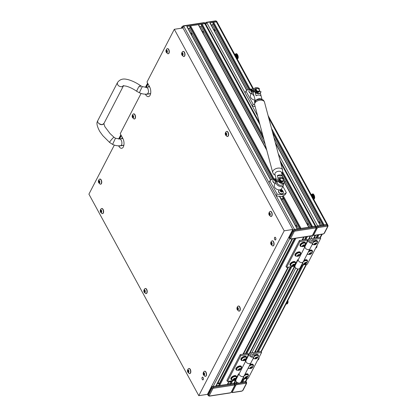 <?xml version="1.0" encoding="UTF-8"?>
<svg xmlns="http://www.w3.org/2000/svg" width="417" height="417" viewBox="0 0 417 417"><rect width="100%" height="100%" fill="white"/><g stroke="black" fill="none" stroke-linecap="round" stroke-linejoin="round"><path stroke-width="0.63" d="M189.844 26.667L189.943 26.261A0.542 0.271 -28.6 0 1 190.585 25.844L198.315 24.655A0.542 0.271 -28.6 0 1 198.612 24.739L266.51 149.27M201.385 24.895L201.484 24.488A0.542 0.271 -28.6 0 1 202.125 24.071L204.836 23.654A1.36 0.672 -28.6 0 1 205.586 23.868A1.36 0.672 151.4 0 0 204.836 23.654L186.774 26.427A0.542 0.271 -28.6 0 1 187.071 26.511L270.795 180.066M182.37 28.064L182.464 27.882A1.36 0.672 -28.6 0 1 184.064 26.844A1.36 0.672 151.4 0 0 182.464 27.882L182.37 28.064M188.265 28.695A2.043 1.006 151.4 0 0 189.339 28.2L190.298 27.579M199.806 26.923A2.043 1.006 151.4 0 0 200.879 26.433L201.838 25.807M311.921 227.041A0.542 0.271 -28.6 0 1 312.557 226.629L315.273 226.212A1.36 0.672 -28.6 0 1 316.018 226.421A1.36 0.672 -28.6 0 1 315.982 226.895M300.381 228.813A0.542 0.271 -28.6 0 1 301.017 228.396L308.752 227.213A0.542 0.271 -28.6 0 1 309.049 227.296M291.832 232.65A0.542 0.271 -28.6 0 1 291.848 232.462L292.901 230.434A1.36 0.672 -28.6 0 1 294.501 229.397L297.212 228.98A0.542 0.271 -28.6 0 1 297.509 229.069M288.903 237.085L289.289 237.799A1.36 0.672 -28.6 0 1 289.33 237.325L290.378 235.303A0.542 0.271 -28.6 0 1 291.019 234.886M294.892 224.972C296.424 225.43 296.847 226.202 296.153 227.286M190.121 32.807C191.653 33.261 192.075 34.032 191.382 35.117M306.432 223.199C307.965 223.658 308.387 224.429 307.694 225.514M201.661 31.035C203.194 31.489 203.616 32.26 202.923 33.35M242.126 381.748A0.542 0.381 27.4 0 0 242.715 381.962L245.425 381.55A1.36 0.954 27.4 0 0 246.066 381.133L247.489 378.396M242.188 379.652L242.506 379.809M234.755 382.467A1.36 0.954 27.4 0 0 236.194 382.962L237.685 382.733M288.658 237.56A1.36 0.954 27.4 0 0 289.377 237.956M230.585 383.52A0.542 0.381 27.4 0 0 231.174 383.734L233.885 383.317A1.36 0.954 27.4 0 0 234.526 382.905L235.813 380.419M229.97 381.081L230.966 381.581M218.873 385.621L219.055 385.272A0.542 0.381 27.4 0 0 219.634 385.506L227.364 384.318A0.542 0.381 27.4 0 0 227.625 384.156L229.147 381.211M217.888 382.587A2.043 1.433 -152.6 0 1 218.06 382.67L219.425 383.353M211.732 386.059A1.36 0.954 27.4 0 0 213.113 386.507L215.824 386.09A0.542 0.381 27.4 0 0 216.084 385.923L292.296 238.795M212.925 23.123L213.024 22.716A0.542 0.271 -28.6 0 1 213.666 22.299L216.376 21.887A1.36 0.672 -28.6 0 1 217.127 22.096A1.36 0.672 151.4 0 0 216.376 21.887L209.855 22.888A0.542 0.271 -28.6 0 1 210.152 22.971L246.869 90.307M205.711 24.097A1.36 0.672 -28.6 0 1 207.145 23.3A1.36 0.672 151.4 0 0 205.711 24.097M211.341 25.15A2.043 1.006 151.4 0 0 212.42 24.66L213.379 24.035M323.462 225.269A0.542 0.271 -28.6 0 1 324.098 224.857L326.813 224.44A1.36 0.672 -28.6 0 1 327.559 224.648A1.36 0.672 -28.6 0 1 327.522 225.123M278.264 153.748L317.577 225.858A1.36 0.672 -28.6 0 0 316.149 226.65A1.36 0.672 -28.6 0 1 317.577 225.858L320.292 225.441A0.542 0.271 -28.6 0 1 320.59 225.524M317.973 221.427C319.511 221.886 319.928 222.657 319.234 223.741M213.202 29.263C214.734 29.716 215.156 30.488 214.463 31.572M242.074 382.379A0.542 0.271 -28.6 0 1 242.715 381.962L245.425 381.55A1.36 0.672 -28.6 0 1 246.176 381.758A1.36 0.672 -28.6 0 1 246.134 382.233M236.668 382.05L236.194 382.962A1.36 0.672 -28.6 0 0 234.761 383.76A1.36 0.672 -28.6 0 1 236.194 382.962L236.621 383.744L245.853 382.326L245.425 381.55A1.36 0.672 -28.6 0 1 246.176 381.758L245.936 381.315M210.449 389.759A0.542 0.271 -28.6 0 1 210.465 389.567L211.513 387.544A1.36 0.672 -28.6 0 1 213.113 386.507L215.824 386.09A0.542 0.271 -28.6 0 1 216.126 386.173M207.515 394.195L207.906 394.904A1.36 0.672 -28.6 0 1 207.947 394.43L208.995 392.407A0.542 0.271 -28.6 0 1 209.631 391.99M230.533 384.151A0.542 0.271 -28.6 0 1 231.174 383.734L233.885 383.317A1.36 0.672 -28.6 0 1 234.635 383.525A1.36 0.672 -28.6 0 1 234.594 384M218.993 385.923A0.542 0.271 -28.6 0 1 219.634 385.506L227.364 384.318A0.542 0.271 -28.6 0 1 227.666 384.401M310.3 239.983A1.397 0.98 -152.6 0 1 311.765 240.484A1.397 0.98 -152.6 0 1 312.119 241.693A1.397 0.98 -152.6 0 1 311.463 242.115A1.397 0.98 -152.6 0 1 310.003 241.615A1.397 0.98 -152.6 0 1 309.643 240.411A1.397 0.98 -152.6 0 1 310.3 239.983M301.997 262.522A2.757 1.934 27.4 0 0 303.295 261.688A2.757 1.934 -152.6 0 1 301.997 262.522A2.757 1.934 -152.6 0 1 299.39 261.777A2.757 1.934 -152.6 0 1 298.254 259.666A2.757 1.934 27.4 0 0 299.39 261.777A2.757 1.934 27.4 0 0 301.997 262.522M313.329 242.319A2.757 1.934 -152.6 0 1 312.031 243.153A2.757 1.934 -152.6 0 1 309.143 242.168A2.757 1.934 -152.6 0 1 308.434 239.78A2.757 1.934 -152.6 0 1 309.737 238.946L320.12 237.351L320.689 238.394L312.317 239.676A2.757 1.934 -152.6 0 1 313.329 242.319L309.987 248.772A2.757 1.934 -152.6 0 1 308.684 249.611A2.757 1.934 27.4 0 0 309.987 248.772L299.953 268.141A2.757 1.934 -152.6 0 1 298.65 268.981A2.757 1.934 -152.6 0 1 295.768 267.995A2.757 1.934 -152.6 0 1 295.059 265.608L298.129 259.682M286.536 267.406L299.917 241.579L307.704 240.385L307.141 239.348L299.349 240.541L285.973 266.364L286.536 267.406L294.329 266.208L297.67 259.755L298.254 259.666L304.942 246.749A2.757 1.934 27.4 0 0 306.078 248.866A2.757 1.934 27.4 0 0 308.684 249.611A2.757 1.934 -152.6 0 1 305.802 248.626A2.757 1.934 -152.6 0 1 305.093 246.238L308.434 239.78M320.689 238.394L307.308 264.216L301.527 265.108M305.452 245.545L304.994 245.618M307.704 240.385L304.363 246.838L304.942 246.749M299.349 240.541L299.917 241.579M311.447 242.089A1.36 0.954 -152.6 0 1 310.024 241.605A1.36 0.954 -152.6 0 1 309.675 240.427A1.36 0.954 -152.6 0 1 310.316 240.01A1.36 0.954 -152.6 0 1 311.744 240.5A1.36 0.954 -152.6 0 1 312.093 241.678A1.36 0.954 -152.6 0 1 311.447 242.089M307.094 262.074A3.06 1.512 151.4 0 0 307.423 260.625L307.199 260.208A3.06 1.512 151.4 0 0 305.515 259.739A3.06 1.512 151.4 0 0 304.061 260.208M307.423 260.625A3.06 1.512 151.4 0 0 305.739 260.156A3.06 1.512 151.4 0 0 303.67 260.964M302.221 263.768A3.06 1.512 151.4 0 0 303.446 264.06M305.296 244.518A3.06 1.512 151.4 0 0 305.541 244.138A3.06 1.512 151.4 0 0 305.63 243.069L305.406 242.658A3.06 1.512 151.4 0 0 302.862 242.402A3.06 1.512 151.4 0 0 300.12 244.518A3.06 1.512 151.4 0 0 300.026 245.587L300.256 246.004A3.06 1.512 151.4 0 0 301.653 246.504M305.63 243.069A3.06 1.512 151.4 0 0 303.091 242.819A3.06 1.512 151.4 0 0 300.344 244.935A3.06 1.512 151.4 0 0 300.256 246.004M304.499 263.752L305.744 263.7L306.485 263.059L306.349 262.46L304.957 262.83L304.228 263.502L304.499 263.752M304.796 263.064L305.499 262.621M304.217 263.408A1.345 0.667 -28.6 0 1 305.802 262.382A1.345 0.667 -28.6 0 1 306.505 263.059A1.345 0.667 -28.6 0 1 304.921 264.086A1.345 0.667 -28.6 0 1 304.217 263.408M303.154 261.965A2.585 1.277 -28.6 0 1 305.432 260.703A2.585 1.277 -28.6 0 1 307.115 261.052A2.585 1.277 -28.6 0 1 307.193 261.412L306.881 262.601C305.901 264.138 304.551 264.534 302.836 263.789A2.585 1.277 -28.6 0 1 302.575 263.528A2.585 1.277 -28.6 0 1 302.497 263.231M307.053 260.959A2.585 1.277 151.4 0 0 307.006 260.854A2.585 1.277 151.4 0 0 303.43 261.428M302.7 246.197L303.951 246.145L304.691 245.509L304.551 244.904L303.159 245.274L302.429 245.952L302.7 246.197M303.003 245.509L303.701 245.071M302.424 245.853A1.345 0.667 -28.6 0 1 304.009 244.826A1.345 0.667 -28.6 0 1 304.707 245.504A1.345 0.667 -28.6 0 1 303.123 246.53A1.345 0.667 -28.6 0 1 302.424 245.853M300.855 245.071A2.585 1.277 -28.6 0 1 303.175 243.283A2.585 1.277 -28.6 0 1 305.322 243.497A2.585 1.277 -28.6 0 1 305.4 243.862L305.088 245.05C304.102 246.588 302.752 246.984 301.043 246.238A2.585 1.277 -28.6 0 1 300.782 245.973A2.585 1.277 -28.6 0 1 300.855 245.071M305.26 243.403A2.585 1.277 151.4 0 0 305.213 243.299A2.585 1.277 151.4 0 0 303.065 243.085A2.585 1.277 151.4 0 0 300.751 244.873A2.585 1.277 151.4 0 0 300.673 245.775A2.585 1.277 151.4 0 0 300.735 245.868M314.533 244.383L315.778 244.331L316.519 243.69L316.383 243.09L314.991 243.46L314.262 244.138L314.533 244.383M314.83 243.695L315.533 243.252M314.251 244.039A1.345 0.667 -28.6 0 1 315.836 243.012A1.345 0.667 -28.6 0 1 316.534 243.69A1.345 0.667 -28.6 0 1 314.955 244.716A1.345 0.667 -28.6 0 1 314.251 244.039M313.188 242.595A2.585 1.277 -28.6 0 1 315.466 241.334A2.585 1.277 -28.6 0 1 317.149 241.683A2.585 1.277 -28.6 0 1 317.228 242.042L316.915 243.236C315.935 244.769 314.585 245.165 312.87 244.419A2.585 1.277 -28.6 0 1 312.609 244.159A2.585 1.277 -28.6 0 1 312.531 243.862M317.087 241.589A2.585 1.277 151.4 0 0 317.04 241.485A2.585 1.277 151.4 0 0 313.422 242.089M309.513 254.068L310.764 254.016L311.504 253.374L311.363 252.775L309.972 253.145L309.242 253.823L309.513 254.068M309.815 253.38L310.514 252.937M309.237 253.724A1.345 0.667 -28.6 0 1 310.816 252.697A1.345 0.667 -28.6 0 1 311.52 253.374A1.345 0.667 -28.6 0 1 309.935 254.401A1.345 0.667 -28.6 0 1 309.237 253.724M308.168 252.28A2.585 1.277 -28.6 0 1 310.446 251.018A2.585 1.277 -28.6 0 1 312.13 251.368A2.585 1.277 -28.6 0 1 312.213 251.727L311.9 252.916C310.915 254.453 309.565 254.85 307.855 254.104A2.585 1.277 -28.6 0 1 307.59 253.844A2.585 1.277 -28.6 0 1 307.511 253.546M312.067 251.274A2.585 1.277 151.4 0 0 312.025 251.17A2.585 1.277 151.4 0 0 308.45 251.743M317.128 242.704A3.06 1.512 151.4 0 0 317.457 241.255L317.233 240.838A3.06 1.512 151.4 0 0 315.549 240.369A3.06 1.512 151.4 0 0 313.428 241.214M317.457 241.255A3.06 1.512 151.4 0 0 315.773 240.786A3.06 1.512 151.4 0 0 313.485 241.74M312.25 244.398A3.06 1.512 151.4 0 0 313.48 244.69M312.109 252.389A3.06 1.512 151.4 0 0 312.442 250.94L312.218 250.523A3.06 1.512 151.4 0 0 310.529 250.054A3.06 1.512 151.4 0 0 309.08 250.523M312.442 250.94A3.06 1.512 151.4 0 0 310.759 250.471A3.06 1.512 151.4 0 0 308.684 251.279M307.235 254.083A3.06 1.512 151.4 0 0 308.46 254.375M292.671 265.566L293.917 265.514L294.657 264.878L294.517 264.274L293.13 264.644L292.395 265.321L292.671 265.566M292.969 264.878L293.667 264.441M292.39 265.222A1.345 0.667 -28.6 0 1 293.975 264.196A1.345 0.667 -28.6 0 1 294.673 264.873A1.345 0.667 -28.6 0 1 293.088 265.9A1.345 0.667 -28.6 0 1 292.39 265.222M290.821 264.441A2.585 1.277 -28.6 0 1 293.141 262.653A2.585 1.277 -28.6 0 1 295.288 262.866A2.585 1.277 -28.6 0 1 295.366 263.231L295.054 264.42C294.068 265.957 292.724 266.348 291.009 265.603A2.585 1.277 -28.6 0 1 290.748 265.342A2.585 1.277 -28.6 0 1 290.821 264.441M295.226 262.773A2.585 1.277 151.4 0 0 295.179 262.668A2.585 1.277 151.4 0 0 293.031 262.455A2.585 1.277 151.4 0 0 290.717 264.242A2.585 1.277 151.4 0 0 290.639 265.144A2.585 1.277 151.4 0 0 290.701 265.238M297.686 255.882L298.937 255.829L299.672 255.194L299.536 254.589L298.145 254.959L297.415 255.637L297.686 255.882M297.983 255.194L298.687 254.756M297.404 255.538A1.345 0.667 -28.6 0 1 298.989 254.511A1.345 0.667 -28.6 0 1 299.693 255.188A1.345 0.667 -28.6 0 1 298.108 256.215A1.345 0.667 -28.6 0 1 297.404 255.538M295.841 254.756A2.585 1.277 -28.6 0 1 298.155 252.968A2.585 1.277 -28.6 0 1 300.303 253.182A2.585 1.277 -28.6 0 1 300.381 253.546L300.073 254.735C299.088 256.273 297.738 256.669 296.023 255.923A2.585 1.277 -28.6 0 1 295.762 255.657A2.585 1.277 -28.6 0 1 295.841 254.756M300.24 253.088A2.585 1.277 151.4 0 0 300.193 252.983A2.585 1.277 151.4 0 0 298.051 252.77A2.585 1.277 151.4 0 0 295.731 254.558A2.585 1.277 151.4 0 0 295.653 255.459A2.585 1.277 151.4 0 0 295.716 255.553M295.262 263.888A3.06 1.512 151.4 0 0 295.507 263.508A3.06 1.512 151.4 0 0 295.596 262.439L295.372 262.027A3.06 1.512 151.4 0 0 292.828 261.772A3.06 1.512 151.4 0 0 290.086 263.888A3.06 1.512 151.4 0 0 289.992 264.957L290.222 265.374A3.06 1.512 151.4 0 0 291.619 265.874M295.596 262.439A3.06 1.512 151.4 0 0 293.057 262.189A3.06 1.512 151.4 0 0 290.31 264.305A3.06 1.512 151.4 0 0 290.222 265.374M300.282 254.203A3.06 1.512 151.4 0 0 300.521 253.823A3.06 1.512 151.4 0 0 300.615 252.754L300.386 252.342A3.06 1.512 151.4 0 0 297.847 252.087A3.06 1.512 151.4 0 0 295.1 254.203A3.06 1.512 151.4 0 0 295.012 255.272L295.236 255.689A3.06 1.512 151.4 0 0 296.633 256.189M300.615 252.754A3.06 1.512 151.4 0 0 298.072 252.504A3.06 1.512 151.4 0 0 295.33 254.62A3.06 1.512 151.4 0 0 295.236 255.689M251.216 354.049A1.397 0.98 -152.6 0 1 252.676 354.549A1.397 0.98 -152.6 0 1 253.036 355.758A1.397 0.98 -152.6 0 1 252.374 356.181A1.397 0.98 -152.6 0 1 250.914 355.68A1.397 0.98 -152.6 0 1 250.554 354.471A1.397 0.98 -152.6 0 1 251.216 354.049M242.908 376.587A2.757 1.934 27.4 0 0 244.206 375.753A2.757 1.934 -152.6 0 1 242.908 376.587A2.757 1.934 -152.6 0 1 240.301 375.842A2.757 1.934 -152.6 0 1 239.165 373.731A2.757 1.934 27.4 0 0 240.301 375.842A2.757 1.934 27.4 0 0 242.908 376.587M254.24 356.384A2.757 1.934 -152.6 0 1 252.942 357.218A2.757 1.934 -152.6 0 1 250.054 356.233A2.757 1.934 -152.6 0 1 249.35 353.845A2.757 1.934 -152.6 0 1 250.648 353.011L261.037 351.416L261.6 352.454L253.228 353.741A2.757 1.934 -152.6 0 1 254.24 356.384L250.898 362.837A2.757 1.934 -152.6 0 1 249.595 363.676A2.757 1.934 27.4 0 0 250.898 362.837L240.864 382.207A2.757 1.934 -152.6 0 1 239.561 383.046A2.757 1.934 -152.6 0 1 236.679 382.061A2.757 1.934 -152.6 0 1 235.97 379.673L239.04 373.747M227.447 381.472L240.828 355.644L248.621 354.45L248.052 353.407L240.26 354.606L226.884 380.429L227.447 381.472L235.24 380.273L238.587 373.82L239.165 373.731L245.853 360.814A2.757 1.934 27.4 0 0 246.994 362.926A2.757 1.934 27.4 0 0 249.595 363.676A2.757 1.934 -152.6 0 1 246.713 362.691A2.757 1.934 -152.6 0 1 246.004 360.304L249.35 353.845M261.6 352.454L248.224 378.282L242.439 379.168M246.364 359.61L245.905 359.683M248.621 354.45L245.274 360.903L245.853 360.814M240.26 354.606L240.828 355.644M252.363 356.154A1.36 0.954 -152.6 0 1 250.935 355.665A1.36 0.954 -152.6 0 1 250.586 354.486A1.36 0.954 -152.6 0 1 251.227 354.075A1.36 0.954 -152.6 0 1 252.655 354.565A1.36 0.954 -152.6 0 1 253.004 355.743A1.36 0.954 -152.6 0 1 252.363 356.154M248.006 376.134A3.06 1.512 151.4 0 0 248.339 374.69L248.11 374.273A3.06 1.512 151.4 0 0 246.426 373.804A3.06 1.512 151.4 0 0 244.977 374.273M248.339 374.69A3.06 1.512 151.4 0 0 246.655 374.216A3.06 1.512 151.4 0 0 244.581 375.029M243.132 377.833A3.06 1.512 151.4 0 0 244.357 378.125M246.207 358.584A3.06 1.512 151.4 0 0 246.452 358.203A3.06 1.512 151.4 0 0 246.541 357.134L246.317 356.723A3.06 1.512 151.4 0 0 243.773 356.467A3.06 1.512 151.4 0 0 241.031 358.584A3.06 1.512 151.4 0 0 240.937 359.652L241.167 360.069A3.06 1.512 151.4 0 0 242.564 360.569M246.541 357.134A3.06 1.512 151.4 0 0 244.002 356.884A3.06 1.512 151.4 0 0 241.255 359.001A3.06 1.512 151.4 0 0 241.167 360.069M245.41 377.818L246.661 377.766L247.396 377.124L247.26 376.525L245.868 376.895L245.139 377.567L245.41 377.818M245.712 377.13L246.411 376.687M245.128 377.474A1.345 0.667 -28.6 0 1 246.713 376.447A1.345 0.667 -28.6 0 1 247.417 377.124A1.345 0.667 -28.6 0 1 245.832 378.151A1.345 0.667 -28.6 0 1 245.128 377.474M244.065 376.03A2.585 1.277 -28.6 0 1 246.343 374.768A2.585 1.277 -28.6 0 1 248.026 375.118A2.585 1.277 -28.6 0 1 248.11 375.477L247.797 376.666C246.812 378.203 245.462 378.6 243.747 377.854A2.585 1.277 -28.6 0 1 243.486 377.588A2.585 1.277 -28.6 0 1 243.408 377.296M247.964 375.024A2.585 1.277 151.4 0 0 247.917 374.919A2.585 1.277 151.4 0 0 244.341 375.488M243.617 360.262L244.862 360.21L245.603 359.569L245.467 358.969L244.075 359.339L243.346 360.017L243.617 360.262M243.914 359.574L244.617 359.131M243.335 359.918A1.345 0.667 -28.6 0 1 244.92 358.891A1.345 0.667 -28.6 0 1 245.618 359.569A1.345 0.667 -28.6 0 1 244.034 360.596A1.345 0.667 -28.6 0 1 243.335 359.918M241.771 359.136A2.585 1.277 -28.6 0 1 244.086 357.348A2.585 1.277 -28.6 0 1 246.233 357.562A2.585 1.277 -28.6 0 1 246.311 357.927L245.999 359.115C245.014 360.648 243.669 361.044 241.954 360.298A2.585 1.277 -28.6 0 1 241.693 360.038A2.585 1.277 -28.6 0 1 241.771 359.136M246.171 357.468A2.585 1.277 151.4 0 0 246.124 357.364A2.585 1.277 151.4 0 0 243.976 357.15A2.585 1.277 151.4 0 0 241.662 358.938A2.585 1.277 151.4 0 0 241.584 359.84A2.585 1.277 151.4 0 0 241.646 359.934M255.444 358.448L256.695 358.396L257.43 357.755L257.294 357.155L255.902 357.525L255.173 358.198L255.444 358.448M255.741 357.76L256.445 357.317M255.162 358.104A1.345 0.667 -28.6 0 1 256.747 357.077A1.345 0.667 -28.6 0 1 257.451 357.755A1.345 0.667 -28.6 0 1 255.866 358.782A1.345 0.667 -28.6 0 1 255.162 358.104M254.099 356.66A2.585 1.277 -28.6 0 1 256.377 355.399A2.585 1.277 -28.6 0 1 258.06 355.748A2.585 1.277 -28.6 0 1 258.139 356.108L257.831 357.296C256.846 358.834 255.496 359.23 253.781 358.484A2.585 1.277 -28.6 0 1 253.52 358.219A2.585 1.277 -28.6 0 1 253.442 357.927M257.998 355.654A2.585 1.277 151.4 0 0 257.951 355.55A2.585 1.277 151.4 0 0 254.334 356.154M250.429 368.133L251.675 368.081L252.415 367.44L252.275 366.84L250.888 367.21L250.158 367.883L250.429 368.133M250.726 367.445L251.43 367.002M250.148 367.789A1.345 0.667 -28.6 0 1 251.732 366.762A1.345 0.667 -28.6 0 1 252.431 367.44A1.345 0.667 -28.6 0 1 250.846 368.466A1.345 0.667 -28.6 0 1 250.148 367.789M249.079 366.345A2.585 1.277 -28.6 0 1 251.357 365.083A2.585 1.277 -28.6 0 1 253.046 365.433A2.585 1.277 -28.6 0 1 253.124 365.792L252.811 366.981C251.826 368.519 250.481 368.915 248.767 368.169A2.585 1.277 -28.6 0 1 248.506 367.903A2.585 1.277 -28.6 0 1 248.423 367.612M252.983 365.339A2.585 1.277 151.4 0 0 252.937 365.235A2.585 1.277 151.4 0 0 249.361 365.803M258.04 356.77A3.06 1.512 151.4 0 0 258.373 355.32L258.144 354.903A3.06 1.512 151.4 0 0 256.46 354.434A3.06 1.512 151.4 0 0 254.339 355.274M258.373 355.32A3.06 1.512 151.4 0 0 256.684 354.851A3.06 1.512 151.4 0 0 254.396 355.805M253.166 358.464A3.06 1.512 151.4 0 0 254.391 358.756M253.02 366.449A3.06 1.512 151.4 0 0 253.354 365.005L253.129 364.588A3.06 1.512 151.4 0 0 251.446 364.119A3.06 1.512 151.4 0 0 249.992 364.588M253.354 365.005A3.06 1.512 151.4 0 0 251.67 364.536A3.06 1.512 151.4 0 0 249.601 365.344M248.146 368.148A3.06 1.512 151.4 0 0 249.376 368.44M233.583 379.632L234.828 379.579L235.569 378.938L235.433 378.339L234.041 378.709L233.311 379.387L233.583 379.632M233.88 378.944L234.583 378.5M233.301 379.288A1.345 0.667 -28.6 0 1 234.886 378.261A1.345 0.667 -28.6 0 1 235.584 378.938A1.345 0.667 -28.6 0 1 234 379.965A1.345 0.667 -28.6 0 1 233.301 379.288M231.737 378.506A2.585 1.277 -28.6 0 1 234.052 376.718A2.585 1.277 -28.6 0 1 236.199 376.932A2.585 1.277 -28.6 0 1 236.277 377.291L235.965 378.485C234.98 380.017 233.635 380.413 231.92 379.668A2.585 1.277 -28.6 0 1 231.659 379.407A2.585 1.277 -28.6 0 1 231.737 378.506M236.137 376.838A2.585 1.277 151.4 0 0 236.09 376.733A2.585 1.277 151.4 0 0 233.942 376.52A2.585 1.277 151.4 0 0 231.628 378.308A2.585 1.277 151.4 0 0 231.55 379.209A2.585 1.277 151.4 0 0 231.612 379.303M238.597 369.947L239.848 369.895L240.588 369.253L240.447 368.654L239.056 369.024L238.326 369.702L238.597 369.947M238.899 369.259L239.598 368.816M238.315 369.603A1.345 0.667 -28.6 0 1 239.9 368.576A1.345 0.667 -28.6 0 1 240.604 369.253A1.345 0.667 -28.6 0 1 239.019 370.28A1.345 0.667 -28.6 0 1 238.315 369.603M236.752 368.821A2.585 1.277 -28.6 0 1 239.071 367.033A2.585 1.277 -28.6 0 1 241.214 367.247A2.585 1.277 -28.6 0 1 241.297 367.612L240.984 368.8C239.999 370.332 238.649 370.729 236.939 369.983A2.585 1.277 -28.6 0 1 236.674 369.723A2.585 1.277 -28.6 0 1 236.752 368.821M241.151 367.153A2.585 1.277 151.4 0 0 241.109 367.049A2.585 1.277 151.4 0 0 238.962 366.835A2.585 1.277 151.4 0 0 236.642 368.623A2.585 1.277 151.4 0 0 236.569 369.525A2.585 1.277 151.4 0 0 236.632 369.618M236.178 377.953A3.06 1.512 151.4 0 0 236.418 377.573A3.06 1.512 151.4 0 0 236.507 376.504L236.283 376.087A3.06 1.512 151.4 0 0 233.739 375.837A3.06 1.512 151.4 0 0 230.997 377.953A3.06 1.512 151.4 0 0 230.909 379.022L231.133 379.439A3.06 1.512 151.4 0 0 232.53 379.939M236.507 376.504A3.06 1.512 151.4 0 0 233.968 376.254A3.06 1.512 151.4 0 0 231.227 378.37A3.06 1.512 151.4 0 0 231.133 379.439M241.193 368.268A3.06 1.512 151.4 0 0 241.433 367.888A3.06 1.512 151.4 0 0 241.526 366.819L241.297 366.407A3.06 1.512 151.4 0 0 238.759 366.152A3.06 1.512 151.4 0 0 236.017 368.268A3.06 1.512 151.4 0 0 235.923 369.337L236.147 369.754A3.06 1.512 151.4 0 0 237.544 370.254M241.526 366.819A3.06 1.512 151.4 0 0 238.983 366.569A3.06 1.512 151.4 0 0 236.241 368.685A3.06 1.512 151.4 0 0 236.147 369.754M103.969 123.411L102.269 124.657C98.777 123.979 97.27 122.661 97.74 120.711L117.359 82.837C117.328 85.287 118.835 86.6 121.889 86.783L123.588 85.532M117.453 82.618C121.269 77.197 126.721 79.496 127.79 79.538C132.137 80.731 136.338 82.738 140.388 85.563L138.741 86.772L136.578 91.198L139.351 92.751L142.233 86.585L140.388 85.563L140.102 87.106L140.388 85.563L138.741 86.772L136.578 91.198C133.106 88.79 129.624 87.101 126.137 86.137L123.489 85.761M150.641 93.544L147.378 94.044L148.634 91.995L147.978 88.529L146.346 87.315L142.233 86.585L141.905 87.513M255.621 101.05A3.404 2.043 -14.9 0 1 255.757 100.705A3.404 2.043 -14.9 0 1 258.629 98.85A3.404 2.043 -14.9 0 1 261.813 99.397M255.199 92.506L256.08 95.795A3.404 2.043 -14.9 0 1 261.099 96.082L260.286 93.033M259.859 91.438L259.817 91.271A2.721 1.908 -152.6 0 0 259.619 90.781A3.404 3.404 0 0 1 259.895 91.438A3.404 2.043 165.1 0 0 259.817 91.271M254.943 89.785A2.721 1.908 -152.6 0 1 255.939 89.102M255.694 89.603A2.142 1.501 27.4 0 0 255.24 90.557M255.548 89.843A2.075 1.454 27.4 0 0 255.397 90.062A2.075 1.454 27.4 0 0 255.282 90.557M278.014 180.869A3.404 2.043 -14.9 0 0 277.341 181.687A3.404 2.043 -14.9 0 0 277.19 182.74A3.404 2.043 -14.9 0 0 277.3 183.011A2.721 1.908 27.4 0 0 277.529 183.563A2.721 1.908 27.4 0 0 280.792 185.252A3.404 3.404 0 0 0 283.612 183.188M279.473 179.602A2.075 1.454 27.4 0 0 279.322 179.821A2.075 1.454 27.4 0 0 279.208 180.311M279.619 179.362A2.142 1.501 27.4 0 0 279.166 180.316M283.002 178.132L281.511 172.523A3.404 2.043 165.1 0 0 278.525 171.272A3.404 2.043 165.1 0 0 275.084 173.222A3.404 2.043 165.1 0 0 274.933 174.275L277.19 182.74A3.404 3.404 0 0 0 277.529 183.563M282.961 178.106L282.372 175.906A3.404 2.043 165.1 0 0 277.357 175.62L278.123 178.507M283.716 181.197A2.721 1.908 -152.6 0 0 283.654 180.712L283.56 180.363M283.357 179.581L283.143 178.799L282.804 178.935M282.372 175.906L277.357 175.62M279.468 181.103L279.932 180.957A1.699 1.194 27.4 0 0 281.793 181.875M279.604 179.419A2.043 1.433 27.4 0 0 279.468 179.618A2.043 1.433 27.4 0 0 279.364 180.311M279.682 181.035A2.043 1.433 27.4 0 0 281.876 182.135M276.638 180.66A0.391 0.271 -152.6 0 0 276.674 180.853A4.081 2.862 27.4 0 0 276.226 181.437L274.464 184.835A4.081 2.862 27.4 0 0 275.423 188.281A4.081 2.862 27.4 0 0 279.557 189.855M276.226 181.437A4.081 2.862 27.4 0 0 277.274 184.971A4.081 2.862 27.4 0 0 281.548 186.43A4.081 2.862 27.4 0 0 283.477 185.19A4.081 2.862 27.4 0 0 283.555 183.318M281.037 178.356A1.699 1.194 27.4 0 0 280.302 179.873A1.699 1.194 27.4 0 0 282.455 180.952A1.699 1.194 27.4 0 0 283.351 180.071A1.699 1.194 27.4 0 0 282.549 178.747A1.699 1.194 27.4 0 0 282.022 178.476A1.699 1.194 27.4 0 0 281.037 178.356M281.996 178.466A2.043 1.433 27.4 0 0 281.97 178.455A2.043 1.433 27.4 0 0 280.787 178.309A2.043 1.433 27.4 0 0 279.823 178.929A2.043 1.433 27.4 0 0 280.349 180.697A2.043 1.433 27.4 0 0 282.486 181.426A2.043 1.433 27.4 0 0 283.445 180.806A2.043 1.433 27.4 0 0 282.601 178.778A2.043 1.433 27.4 0 0 282.575 178.763L283.226 178.278A3.743 2.627 27.4 0 0 279.875 177.402A3.743 2.627 27.4 0 0 278.113 178.533A3.743 2.627 27.4 0 0 279.072 181.776A3.743 2.627 27.4 0 0 282.992 183.115A3.743 2.627 27.4 0 0 284.759 181.979A3.743 2.627 27.4 0 0 284.941 181.421L283.237 181.192M279.765 179.065A2.043 1.433 27.4 0 0 279.687 179.19A2.043 1.433 27.4 0 0 280.214 180.957A2.043 1.433 27.4 0 0 282.351 181.687A2.043 1.433 27.4 0 0 283.315 181.067A2.043 1.433 27.4 0 0 283.372 180.931M276.153 178.841A10.206 7.162 27.4 0 0 273.844 178.924A10.206 7.162 27.4 0 0 269.882 180.832L277.065 194.009A10.206 7.162 27.4 0 0 286.297 192.597L282.882 186.331M277.065 194.009L276.174 195.735A10.206 7.162 27.4 0 0 279.974 196.339L279.823 196.626M276.174 195.735L268.991 182.552L269.882 180.832M279.854 196.683A10.206 7.162 -152.6 0 0 282.622 196.245L282.804 195.901A10.206 7.162 27.4 0 0 285.405 194.317L286.297 192.597M280.401 189.678A4.081 2.862 27.4 0 0 281.715 188.588L283.477 185.19M258.53 91.193A1.699 1.194 27.4 0 0 259.426 90.312A1.699 1.194 27.4 0 0 258.623 88.988A1.699 1.194 27.4 0 0 258.097 88.717A1.699 1.194 27.4 0 0 257.112 88.597A1.699 1.194 27.4 0 0 256.377 90.119A1.699 1.194 27.4 0 0 258.53 91.193M258.071 88.706A2.043 1.433 27.4 0 0 258.045 88.696A2.043 1.433 27.4 0 0 256.862 88.555A2.043 1.433 27.4 0 0 255.897 89.17A2.043 1.433 27.4 0 0 256.424 90.942A2.043 1.433 27.4 0 0 258.561 91.672A2.043 1.433 27.4 0 0 259.52 91.052A2.043 1.433 27.4 0 0 258.676 89.024A2.043 1.433 27.4 0 0 258.649 89.003L259.301 88.519A3.743 2.627 27.4 0 0 255.949 87.643A3.743 2.627 27.4 0 0 254.188 88.779A3.743 2.627 27.4 0 0 255.147 92.016A3.743 2.627 27.4 0 0 259.066 93.356A3.743 2.627 27.4 0 0 260.833 92.22A3.743 2.627 27.4 0 0 261.016 91.662L259.311 91.438M255.84 89.306A2.043 1.433 27.4 0 0 255.762 89.431A2.043 1.433 27.4 0 0 256.288 91.198A2.043 1.433 27.4 0 0 258.425 91.928A2.043 1.433 27.4 0 0 259.39 91.307A2.043 1.433 27.4 0 0 259.447 91.177M253.927 89.321A10.206 7.162 27.4 0 0 245.957 91.073L253.14 104.255A10.206 7.162 27.4 0 0 254.61 104.631M253.14 104.255L252.249 105.975A10.206 7.162 27.4 0 0 255.121 106.543M252.249 105.975L245.066 92.793L245.957 91.073M253.812 90.531A4.081 2.862 27.4 0 0 252.301 91.677L250.539 95.076A4.081 2.862 27.4 0 0 251.326 98.344A4.081 2.862 27.4 0 0 255.168 100.116M252.301 91.677A4.081 2.862 27.4 0 0 254 95.733M255.678 89.66A2.043 1.433 27.4 0 0 255.543 89.864A2.043 1.433 27.4 0 0 255.439 90.552M255.757 91.281A2.043 1.433 27.4 0 0 257.951 92.381M255.543 91.344L256.007 91.198A1.699 1.194 27.4 0 0 257.868 92.115M278.04 178.69A3.743 2.627 27.4 0 0 277.957 178.836A3.743 2.627 27.4 0 0 278.916 182.078A3.743 2.627 27.4 0 0 282.835 183.412A3.743 2.627 27.4 0 0 284.603 182.281A3.743 2.627 27.4 0 0 284.67 182.125M279.963 178.726L279.963 178.257L280.193 178.528M279.807 178.559A2.721 1.908 27.4 0 0 278.947 179.159M279.963 178.257A2.721 1.908 27.4 0 0 279.02 179.002A2.721 1.908 27.4 0 0 278.983 180.29L279.724 180.3M282.21 182.365L282.205 182.365A2.721 1.908 -152.6 0 1 279.322 180.921L279.974 180.697M282.226 182.338L281.986 181.708M281.96 182.359L281.803 181.875M254.115 88.93A3.743 2.627 27.4 0 0 254.031 89.082A3.743 2.627 27.4 0 0 254.99 92.319A3.743 2.627 27.4 0 0 258.91 93.658A3.743 2.627 27.4 0 0 260.677 92.522A3.743 2.627 27.4 0 0 260.745 92.365M256.038 88.967L256.038 88.498L256.267 88.769M259.233 88.936L258.879 89.175M255.882 88.8A2.721 1.908 27.4 0 0 255.027 89.405M256.038 88.498A2.721 1.908 27.4 0 0 255.095 89.248A2.721 1.908 27.4 0 0 255.058 90.536L255.798 90.541M258.285 92.605L258.279 92.605A2.721 1.908 -152.6 0 1 255.402 91.167L256.048 90.937M258.3 92.579L258.06 91.948M258.034 92.6L257.878 92.115M205.545 24.342A1.36 0.672 151.4 0 0 205.586 23.868L259.384 122.546M217.085 22.57A1.36 0.672 151.4 0 0 217.127 22.096L253.76 89.29M240.838 382.253L245.425 381.55L247.02 378.464M327.298 226.17L318.067 227.583A0.683 0.334 -28.6 0 0 317.264 228.104L313.699 234.99A0.683 0.334 -28.6 0 0 314.053 235.334L323.284 233.916A0.683 0.334 -28.6 0 0 324.082 233.395L327.653 226.509A0.683 0.334 -28.6 0 0 327.298 226.17A0.683 0.349 -98.7 0 0 327.236 225.216L318.004 226.634L317.577 225.858L326.813 224.44A1.36 0.672 -28.6 0 1 327.559 224.648L268.089 115.566M207.661 393.914L208.37 395.212A1.36 0.672 151.4 0 0 208.328 395.686L207.906 394.904A1.36 0.672 -28.6 0 1 207.947 394.43L211.513 387.544A1.36 0.672 -28.6 0 1 213.113 386.507L233.885 383.317A1.36 0.672 -28.6 0 1 234.635 383.525L234.396 383.087M289.049 236.804L289.758 238.102A1.36 0.672 151.4 0 0 289.716 238.576L289.289 237.799A1.36 0.672 -28.6 0 1 289.33 237.325L292.901 230.434A1.36 0.672 -28.6 0 1 294.501 229.397L315.273 226.212A1.36 0.672 -28.6 0 1 316.018 226.421L280.052 160.446M241.954 382.081L242.136 381.732A1.022 0.526 -98.7 0 0 242.042 380.309A1.022 0.526 -98.7 0 0 241.933 380.142M216.194 385.715L219.055 385.272A1.022 0.526 -98.7 0 0 218.961 383.849A1.022 0.526 -98.7 0 0 218.831 383.656L217.841 382.535M230.413 383.854L230.596 383.504A1.022 0.526 -98.7 0 0 230.502 382.076A1.022 0.526 -98.7 0 0 230.372 381.889L229.699 381.122M252.207 91.86A1.345 0.943 -152.6 0 1 250.617 90.854A1.345 0.943 -152.6 0 1 251.394 89.775L251.227 89.989A0.391 0.271 -152.6 0 1 250.857 90.244L250.763 90.63A0.391 0.271 -152.6 0 1 250.956 91.099L251.362 91.459A0.391 0.271 -152.6 0 1 251.92 91.667L252.217 91.839M251.065 90.437L251.388 90.609L251.722 89.963L251.399 89.791A1.345 0.943 -152.6 0 1 253.056 90.859M252.874 90.995A0.391 0.271 -152.6 0 1 252.692 90.536L252.285 90.171A0.391 0.271 -152.6 0 1 251.722 89.963M252.394 91.088L251.951 90.817A0.391 0.271 -152.6 0 1 251.388 90.609M251.357 93.502A2.585 1.814 -152.6 0 1 249.121 90.411A2.585 1.814 -152.6 0 1 249.814 89.775L251.482 89.572L253.327 90.713M249.085 90.494A2.585 1.814 27.4 0 0 249.038 90.572A2.585 1.814 27.4 0 0 251.269 93.669M252.389 91.526A0.391 0.271 -152.6 0 1 252.353 91.177L252.639 90.63M250.893 90.63A0.391 0.271 -152.6 0 1 250.898 90.724L251.211 90.135M276.492 180.108L276.45 180.113A0.391 0.271 -152.6 0 1 275.939 179.795L275.413 179.701A0.391 0.271 -152.6 0 1 274.939 179.847L274.709 180.165A0.391 0.271 -152.6 0 1 274.751 180.618L275.043 181.035A0.391 0.271 -152.6 0 1 275.559 181.348L276.085 181.442A0.391 0.271 -152.6 0 1 276.335 181.249M276.476 180.952L276.117 180.759A0.391 0.271 -152.6 0 1 275.606 180.441L275.147 180.238M276.132 181.614A1.345 0.943 -152.6 0 1 275.84 181.593A1.345 0.943 -152.6 0 1 274.48 180.347A1.345 0.943 -152.6 0 1 275.658 179.555A1.345 0.943 -152.6 0 1 276.429 179.889M275.283 183.261A2.585 1.814 -152.6 0 1 273.046 180.165A2.585 1.814 -152.6 0 1 273.74 179.534L275.413 179.326L276.377 179.68M273.01 180.248A2.585 1.814 27.4 0 0 272.963 180.332A2.585 1.814 27.4 0 0 275.194 183.423M276.633 180.65L276.325 181.249A0.391 0.271 -152.6 0 1 276.372 181.197M275.345 179.826L275.079 180.347A0.391 0.271 -152.6 0 1 274.839 180.54M254.839 102.228A2.585 1.814 -152.6 0 1 254.787 100.794A2.585 1.814 -152.6 0 1 255.22 100.309M254.745 100.878A2.585 1.814 27.4 0 0 254.698 100.961A2.585 1.814 27.4 0 0 254.766 102.41M281.579 199.847L283.602 198.716M283.424 198.304L280.959 198.711M282.09 191.643A0.391 0.271 -152.6 0 1 282.22 191.69L282.45 191.367A0.391 0.271 -152.6 0 1 282.413 190.913L282.116 190.496A0.391 0.271 -152.6 0 1 281.6 190.183L281.074 190.089A0.391 0.271 -152.6 0 1 280.605 190.23L280.37 190.553A0.391 0.271 -152.6 0 1 280.412 191.007L280.709 191.419A0.391 0.271 -152.6 0 1 281.22 191.737L281.746 191.83A0.391 0.271 -152.6 0 1 282.09 191.643M282.142 191.34L281.783 191.142A0.391 0.271 -152.6 0 1 281.267 190.83L280.813 190.626M281.501 191.976A1.345 0.943 -152.6 0 1 280.141 190.736A1.345 0.943 -152.6 0 1 281.324 189.938A1.345 0.943 -152.6 0 1 282.679 191.184A1.345 0.943 -152.6 0 1 281.501 191.976M281.178 193.697A2.585 1.814 -152.6 0 1 278.712 190.553A2.585 1.814 -152.6 0 1 279.406 189.923L281.074 189.714C281.861 189.568 282.643 190.329 283.419 192.002A2.585 1.814 -152.6 0 1 283.299 192.93A2.585 1.814 -152.6 0 1 281.178 193.697M278.671 190.637A2.585 1.814 27.4 0 0 278.624 190.715A2.585 1.814 27.4 0 0 281.094 193.863A2.585 1.814 27.4 0 0 283.216 193.097A2.585 1.814 27.4 0 0 283.258 193.014M282.319 191.002L281.986 191.638A0.391 0.271 -152.6 0 1 282.074 191.554M281.011 190.215L280.74 190.736A0.391 0.271 -152.6 0 1 280.5 190.929M203.282 379.579A1.397 0.714 -98.7 0 0 203.314 377.995A1.397 0.714 -98.7 0 0 202.49 377.135A1.397 0.714 -98.7 0 0 202.12 377.448A1.397 0.714 -98.7 0 0 202.089 379.032A1.397 0.714 -98.7 0 0 202.912 379.892A1.397 0.714 -98.7 0 0 203.282 379.579M141.087 93.439L120.242 133.68L122.791 138.355A6.125 3.143 81.3 0 1 123.333 146.904A6.125 3.143 81.3 0 1 121.712 148.28A6.125 3.143 81.3 0 1 118.777 146.101L118.631 145.83M275.746 239.686A1.397 0.714 -98.7 0 0 275.778 238.102A1.397 0.714 -98.7 0 0 274.954 237.247A1.397 0.714 -98.7 0 0 274.589 237.56A1.397 0.714 -98.7 0 0 274.558 239.144A1.397 0.714 -98.7 0 0 275.382 240.004A1.397 0.714 -98.7 0 0 275.746 239.686M145.387 94.179L145.533 94.45A6.125 3.143 -98.7 0 0 148.468 96.629A6.125 3.143 -98.7 0 0 150.089 95.248A6.125 3.143 -98.7 0 0 149.547 86.7L146.998 82.029L174.311 29.299L284.185 230.815L292.838 229.486L182.969 27.97L174.311 29.299M284.185 230.815L198.784 395.67L88.915 194.155L114.331 145.09M198.784 395.67L207.442 394.341L292.838 229.486M182.307 55.091L182.526 55.456L183 54.507L182.881 53.475L182.198 52.829L181.77 53.856L182.307 55.091M182.557 53.366L182.797 54.799M181.838 54.82A1.345 0.693 81.3 0 1 181.88 52.995A1.345 0.693 81.3 0 1 182.886 53.465A1.345 0.693 81.3 0 1 182.849 55.294A1.345 0.693 81.3 0 1 181.838 54.82M182.651 51.599A2.585 1.329 81.3 0 1 183.021 51.427A2.585 1.329 81.3 0 1 184.418 52.678A2.585 1.329 81.3 0 1 183.808 56.535A2.585 1.329 81.3 0 1 183.402 56.483L181.869 54.955C181.39 53.704 181.65 52.584 182.651 51.599M183.913 56.514A2.585 1.329 -98.7 0 0 184.027 56.504A2.585 1.329 -98.7 0 0 184.637 52.646A2.585 1.329 -98.7 0 0 183.24 51.395A2.585 1.329 -98.7 0 0 183.131 51.416M182.156 54.914L183.037 54.789M100.919 212.201L101.143 212.566L101.618 211.617L101.493 210.58L100.815 209.933L100.382 210.96L100.919 212.201M101.175 210.476L101.414 211.904M100.455 211.93A1.345 0.693 81.3 0 1 100.497 210.1A1.345 0.693 81.3 0 1 101.503 210.569A1.345 0.693 81.3 0 1 101.461 212.399A1.345 0.693 81.3 0 1 100.455 211.93M101.268 208.708A2.585 1.329 81.3 0 1 101.639 208.536A2.585 1.329 81.3 0 1 103.035 209.787A2.585 1.329 81.3 0 1 102.42 213.645A2.585 1.329 81.3 0 1 102.014 213.593L100.487 212.06C100.002 210.809 100.262 209.694 101.268 208.708M102.53 213.619A2.585 1.329 -98.7 0 0 102.639 213.613A2.585 1.329 -98.7 0 0 103.254 209.751A2.585 1.329 -98.7 0 0 101.857 208.5A2.585 1.329 -98.7 0 0 101.748 208.526M100.773 212.018L101.649 211.893M144.527 292.181L144.751 292.546L145.225 291.598L145.106 290.566L144.423 289.919L143.99 290.946L144.527 292.181M144.782 290.456L145.022 291.89M144.063 291.91A1.345 0.693 81.3 0 1 144.105 290.086A1.345 0.693 81.3 0 1 145.111 290.555A1.345 0.693 81.3 0 1 145.069 292.385A1.345 0.693 81.3 0 1 144.063 291.91M144.876 288.689A2.585 1.329 81.3 0 1 145.246 288.517A2.585 1.329 81.3 0 1 146.643 289.768A2.585 1.329 81.3 0 1 146.028 293.625A2.585 1.329 81.3 0 1 145.627 293.573L144.094 292.046C143.61 290.795 143.87 289.674 144.876 288.689M146.138 293.604A2.585 1.329 -98.7 0 0 146.247 293.594A2.585 1.329 -98.7 0 0 146.862 289.737A2.585 1.329 -98.7 0 0 145.465 288.486A2.585 1.329 -98.7 0 0 145.356 288.507M144.381 292.004L145.257 291.879M188.135 372.167L188.359 372.532L188.833 371.583L188.713 370.546L188.031 369.9L187.598 370.927L188.135 372.167M188.39 370.442L188.63 371.87M187.671 371.896A1.345 0.693 81.3 0 1 187.713 370.067A1.345 0.693 81.3 0 1 188.719 370.536A1.345 0.693 81.3 0 1 188.677 372.365A1.345 0.693 81.3 0 1 187.671 371.896M188.484 368.675A2.585 1.329 81.3 0 1 188.854 368.498A2.585 1.329 81.3 0 1 190.251 369.754A2.585 1.329 81.3 0 1 189.636 373.611A2.585 1.329 81.3 0 1 189.235 373.559L187.702 372.027C187.217 370.776 187.478 369.66 188.484 368.675M189.745 373.585A2.585 1.329 -98.7 0 0 189.855 373.575A2.585 1.329 -98.7 0 0 190.47 369.717A2.585 1.329 -98.7 0 0 189.073 368.466A2.585 1.329 -98.7 0 0 188.964 368.492M187.989 371.985L188.865 371.86M269.523 215.057L269.747 215.422L270.216 214.474L270.096 213.441L269.413 212.795L268.986 213.822L269.523 215.057M269.773 213.332L270.013 214.76M269.054 214.786A1.345 0.693 81.3 0 1 269.095 212.957A1.345 0.693 81.3 0 1 270.107 213.431A1.345 0.693 81.3 0 1 270.065 215.261A1.345 0.693 81.3 0 1 269.054 214.786M269.867 211.565A2.585 1.329 81.3 0 1 270.237 211.393A2.585 1.329 81.3 0 1 271.639 212.644A2.585 1.329 81.3 0 1 271.024 216.501A2.585 1.329 81.3 0 1 270.617 216.449L269.085 214.922C268.605 213.671 268.866 212.55 269.867 211.565M271.128 216.475A2.585 1.329 -98.7 0 0 271.243 216.47A2.585 1.329 -98.7 0 0 271.858 212.613A2.585 1.329 -98.7 0 0 270.456 211.356A2.585 1.329 -98.7 0 0 270.352 211.383M269.372 214.88L270.252 214.75M225.915 135.077L226.134 135.442L226.608 134.493L226.488 133.456L225.805 132.809L225.378 133.836L225.915 135.077M226.165 133.351L226.405 134.78M225.446 134.806A1.345 0.693 81.3 0 1 225.488 132.976A1.345 0.693 81.3 0 1 226.499 133.445A1.345 0.693 81.3 0 1 226.457 135.275A1.345 0.693 81.3 0 1 225.446 134.806M226.259 131.584A2.585 1.329 81.3 0 1 226.629 131.407A2.585 1.329 81.3 0 1 228.026 132.663A2.585 1.329 81.3 0 1 227.416 136.521A2.585 1.329 81.3 0 1 227.01 136.468L225.477 134.936C224.998 133.685 225.258 132.57 226.259 131.584M227.52 136.495A2.585 1.329 -98.7 0 0 227.635 136.484A2.585 1.329 -98.7 0 0 228.25 132.627A2.585 1.329 -98.7 0 0 226.848 131.376A2.585 1.329 -98.7 0 0 226.739 131.402M225.764 134.894L226.645 134.769M271.493 242.6L271.274 242.241L270.805 243.205L270.935 244.242L271.618 244.868L272.04 243.825L271.493 242.6M271.639 242.772L271.884 244.221M271.962 242.856A1.345 0.693 81.3 0 1 271.936 244.69A1.345 0.693 81.3 0 1 270.93 244.253A1.345 0.693 81.3 0 1 270.951 242.413A1.345 0.693 81.3 0 1 271.962 242.856M273.489 242.053A2.585 1.329 81.3 0 1 272.89 245.947A2.585 1.329 81.3 0 1 272.483 245.894L270.961 244.393C270.466 243.132 270.722 242.006 271.733 241.01A2.585 1.329 81.3 0 1 272.103 240.838A2.585 1.329 81.3 0 1 273.489 242.053M272.994 245.921A2.585 1.329 -98.7 0 0 273.109 245.915A2.585 1.329 -98.7 0 0 273.708 242.016A2.585 1.329 -98.7 0 0 272.322 240.802A2.585 1.329 -98.7 0 0 272.218 240.828M271.253 244.336L272.119 244.2M166.722 50.431L166.498 50.071L166.034 51.041L166.164 52.073L166.847 52.698L167.269 51.656L166.722 50.431M166.868 50.603L167.108 52.052M167.191 50.686A1.345 0.693 81.3 0 1 167.165 52.526A1.345 0.693 81.3 0 1 166.159 52.083A1.345 0.693 81.3 0 1 166.18 50.248A1.345 0.693 81.3 0 1 167.191 50.686M168.713 49.884A2.585 1.329 81.3 0 1 168.114 53.783A2.585 1.329 81.3 0 1 167.712 53.725L166.19 52.224C165.695 50.963 165.95 49.837 166.962 48.841A2.585 1.329 81.3 0 1 167.332 48.669A2.585 1.329 81.3 0 1 168.713 49.884M168.223 53.757A2.585 1.329 -98.7 0 0 168.332 53.746A2.585 1.329 -98.7 0 0 168.932 49.852A2.585 1.329 -98.7 0 0 167.551 48.638A2.585 1.329 -98.7 0 0 167.441 48.664M166.482 52.167L167.342 52.031M237.716 307.809L237.492 307.449L237.028 308.418L237.158 309.45L237.841 310.076L238.258 309.033L237.716 307.809M237.862 307.981L238.102 309.43M238.18 308.064A1.345 0.693 81.3 0 1 238.159 309.904A1.345 0.693 81.3 0 1 237.148 309.461A1.345 0.693 81.3 0 1 237.174 307.626A1.345 0.693 81.3 0 1 238.18 308.064M239.707 307.261A2.585 1.329 81.3 0 1 239.108 311.155A2.585 1.329 81.3 0 1 238.701 311.103L237.184 309.602C236.684 308.34 236.945 307.214 237.956 306.219A2.585 1.329 81.3 0 1 238.326 306.047A2.585 1.329 81.3 0 1 239.707 307.261M239.217 311.134A2.585 1.329 -98.7 0 0 239.327 311.124A2.585 1.329 -98.7 0 0 239.926 307.23A2.585 1.329 -98.7 0 0 238.545 306.015A2.585 1.329 -98.7 0 0 238.435 306.036M237.471 309.544L238.336 309.409M203.934 373.017L203.71 372.657L203.246 373.627L203.376 374.664L204.059 375.29L204.481 374.242L203.934 373.017M204.08 373.194L204.32 374.638M204.403 373.278A1.345 0.693 81.3 0 1 204.377 375.112A1.345 0.693 81.3 0 1 203.371 374.674A1.345 0.693 81.3 0 1 203.392 372.834A1.345 0.693 81.3 0 1 204.403 373.278M205.925 372.47A2.585 1.329 81.3 0 1 205.326 376.369A2.585 1.329 81.3 0 1 204.924 376.311L203.402 374.81C202.907 373.554 203.162 372.428 204.174 371.432A2.585 1.329 81.3 0 1 204.544 371.255A2.585 1.329 81.3 0 1 205.925 372.47M205.435 376.342A2.585 1.329 -98.7 0 0 205.545 376.332A2.585 1.329 -98.7 0 0 206.144 372.438A2.585 1.329 -98.7 0 0 204.763 371.224A2.585 1.329 -98.7 0 0 204.653 371.25M203.694 374.753L204.554 374.622M99.163 180.853L98.938 180.493L98.475 181.463L98.605 182.495L99.288 183.12L99.705 182.078L99.163 180.853M99.309 181.025L99.548 182.474M99.627 181.108A1.345 0.693 81.3 0 1 99.606 182.943A1.345 0.693 81.3 0 1 98.594 182.505A1.345 0.693 81.3 0 1 98.62 180.67A1.345 0.693 81.3 0 1 99.627 181.108M101.154 180.306A2.585 1.329 81.3 0 1 100.554 184.199A2.585 1.329 81.3 0 1 100.148 184.147L98.631 182.646C98.131 181.385 98.391 180.259 99.402 179.263A2.585 1.329 81.3 0 1 99.772 179.091A2.585 1.329 81.3 0 1 101.154 180.306M100.664 184.173A2.585 1.329 -98.7 0 0 100.773 184.168A2.585 1.329 -98.7 0 0 101.373 180.269A2.585 1.329 -98.7 0 0 99.991 179.055A2.585 1.329 -98.7 0 0 99.882 179.081M98.918 182.589L99.783 182.453M132.94 115.639L132.721 115.28L132.252 116.249L132.382 117.286L133.065 117.912L133.487 116.864L132.94 115.639M133.086 115.817L133.331 117.26M133.409 115.9A1.345 0.693 81.3 0 1 133.388 117.735A1.345 0.693 81.3 0 1 132.377 117.297A1.345 0.693 81.3 0 1 132.398 115.457A1.345 0.693 81.3 0 1 133.409 115.9M134.936 115.092A2.585 1.329 81.3 0 1 134.337 118.991A2.585 1.329 81.3 0 1 133.93 118.934L132.408 117.432C131.913 116.176 132.168 115.05 133.179 114.055A2.585 1.329 81.3 0 1 133.549 113.877A2.585 1.329 81.3 0 1 134.936 115.092M134.441 118.965A2.585 1.329 -98.7 0 0 134.555 118.954A2.585 1.329 -98.7 0 0 135.155 115.061A2.585 1.329 -98.7 0 0 133.768 113.846A2.585 1.329 -98.7 0 0 133.664 113.872M132.7 117.38L133.565 117.245M275.601 237.784A1.329 0.683 81.3 0 1 275.72 239.634A1.329 0.683 81.3 0 1 274.735 239.462A1.329 0.683 81.3 0 1 274.673 239.337A1.329 0.683 81.3 0 1 274.48 238.091A1.329 0.683 81.3 0 1 275.601 237.784M275.736 239.66A1.36 0.698 81.3 0 1 275.376 239.968A1.36 0.698 81.3 0 1 274.574 239.129A1.36 0.698 81.3 0 1 274.6 237.586A1.36 0.698 81.3 0 1 274.959 237.278A1.36 0.698 81.3 0 1 275.762 238.117A1.36 0.698 81.3 0 1 275.736 239.66M203.136 377.672A1.329 0.683 81.3 0 1 203.256 379.527A1.329 0.683 81.3 0 1 202.266 379.355A1.329 0.683 81.3 0 1 202.203 379.225A1.329 0.683 81.3 0 1 202.016 377.984A1.329 0.683 81.3 0 1 203.136 377.672M203.267 379.553A1.36 0.698 81.3 0 1 202.907 379.861A1.36 0.698 81.3 0 1 202.104 379.022A1.36 0.698 81.3 0 1 202.136 377.474A1.36 0.698 81.3 0 1 202.495 377.166A1.36 0.698 81.3 0 1 203.298 378.005A1.36 0.698 81.3 0 1 203.267 379.553M234.86 54.622A2.721 1.397 81.3 0 1 235.579 53.918A2.721 1.397 81.3 0 1 235.626 53.908A2.721 1.397 81.3 0 1 237.257 55.659A2.721 1.397 81.3 0 1 237.122 58.771M235.407 55.628L236.481 55.466A2.043 1.048 -98.7 0 0 236.303 55.164L236.804 56.618A2.043 1.048 -98.7 0 0 236.736 56.217A2.043 1.048 -98.7 0 0 236.627 55.826L235.6 55.982L236.627 55.821A2.043 1.048 -98.7 0 0 236.481 55.471L235.412 55.633M236.736 56.212L235.803 56.352L236.736 56.217M236.303 55.164L235.24 55.325L236.303 55.159A2.043 1.048 -98.7 0 0 236.105 54.914L235.105 55.07L236.105 54.914A2.043 1.048 -98.7 0 0 235.897 54.736L234.995 54.877M234.995 54.872L235.892 54.736A2.043 1.048 -98.7 0 0 235.678 54.643L234.933 54.752L235.673 54.637A2.043 1.048 -98.7 0 0 235.459 54.622L234.907 54.71L235.459 54.622A2.043 1.048 -98.7 0 0 235.443 54.627A2.043 1.048 -98.7 0 0 235.423 54.627M236.418 57.478L236.814 57.416A2.043 1.048 -98.7 0 0 236.835 57.03L236.757 57.775A2.043 1.048 -98.7 0 0 236.814 57.421L236.418 57.483M236.809 56.623L236.835 57.025L236.22 57.124L236.835 57.025A2.043 1.048 -98.7 0 0 236.809 56.623L236.017 56.743L236.804 56.618M235.694 54.591A2.043 1.048 81.3 0 1 235.73 54.58A2.043 1.048 81.3 0 1 236.955 55.909A2.043 1.048 81.3 0 1 236.835 58.25M236.668 56.441L235.913 56.556M236.71 56.806L236.1 56.9M236.715 57.165L236.283 57.233M236.105 54.914L236.158 55.18M236.33 55.445L235.386 55.591M236.475 55.748L235.548 55.888M236.59 56.081L235.725 56.212M311.317 194.854A2.721 1.397 81.3 0 1 312.036 194.15A2.721 1.397 81.3 0 1 312.083 194.14A2.721 1.397 81.3 0 1 313.709 195.886A2.721 1.397 81.3 0 1 313.579 199.003M313.084 196.058L313.209 198.007A2.043 1.048 -98.7 0 0 313.271 197.653A2.043 1.048 -98.7 0 0 313.287 197.262A2.043 1.048 -98.7 0 0 313.261 196.85A2.043 1.048 -98.7 0 0 313.193 196.443A2.043 1.048 -98.7 0 0 313.084 196.058L312.057 196.214M313.193 196.438L312.26 196.584L313.193 196.443M312.76 195.391L313.084 196.053A2.043 1.048 -98.7 0 0 312.938 195.698L311.864 195.865L312.938 195.698A2.043 1.048 -98.7 0 0 312.76 195.391L311.697 195.557L312.76 195.391A2.043 1.048 -98.7 0 0 312.562 195.146L311.556 195.297L312.562 195.14A2.043 1.048 -98.7 0 0 312.349 194.968L311.452 195.104L312.349 194.968A2.043 1.048 -98.7 0 0 312.13 194.869L311.384 194.984L312.13 194.869A2.043 1.048 -98.7 0 0 311.916 194.854L311.363 194.937L311.916 194.854A2.043 1.048 -98.7 0 0 311.9 194.854A2.043 1.048 -98.7 0 0 311.88 194.859M313.084 196.053L312.052 196.209M313.271 197.653L312.875 197.71L313.271 197.648M313.287 197.262L312.677 197.356L313.287 197.257M313.261 196.85L312.469 196.975L313.261 196.845M312.151 194.817A2.043 1.048 81.3 0 1 312.187 194.812A2.043 1.048 81.3 0 1 313.412 196.141A2.043 1.048 81.3 0 1 313.292 198.482M313.125 196.668L312.369 196.782M313.167 197.038L312.557 197.132M313.172 197.397L312.74 197.46M312.562 195.146L312.614 195.411M312.786 195.677L311.843 195.823M312.927 195.974L312.005 196.115M313.042 196.313L312.182 196.443M258.206 359.011A2.721 1.397 81.3 0 1 257.852 359.694M287.329 301.486A2.721 1.397 81.3 0 1 286.364 304.04A2.721 1.397 81.3 0 1 286.317 304.05A2.721 1.397 81.3 0 1 286.01 304.035M286.964 302.195A2.043 1.048 81.3 0 1 286.375 303.326M316.18 247.099A2.721 1.397 81.3 0 1 315.825 247.781M189.943 26.261L273.239 179.034M189.787 26.558L272.958 179.107M201.484 24.488L263.633 138.48M201.328 24.791L263.94 139.627M282.278 172.669L311.76 226.749M282.111 172.961L311.463 226.796M282.622 196.245L300.219 228.521M282.351 196.334L299.922 228.568M290.096 234.781L290.378 235.303M290.519 233.968L290.8 234.484M290.732 233.556L291.014 234.073M290.753 233.51L291.04 234.026M291.566 231.941L291.848 232.462M181.468 28.2L182.036 27.105L182.547 28.038M292.614 229.918L293.323 231.216L289.758 238.102A0.683 0.48 27.4 0 0 290.618 238.534L294.183 231.649A0.683 0.334 -28.6 0 1 294.986 231.127L315.758 227.937A0.683 0.334 -28.6 0 1 316.112 228.281L312.541 235.167A0.683 0.334 -28.6 0 1 311.744 235.688L290.972 238.873A0.683 0.334 -28.6 0 1 290.618 238.534M259.994 124.824L204.408 22.878L183.636 26.068L294.923 230.179L315.695 226.989L280.657 162.724M186.774 26.427L270.612 180.191M279.406 196.324L297.212 228.98M189.339 28.2L271.827 179.498M282.663 199.373L298.687 228.756M190.585 25.844L274.032 178.893M283.221 195.75L301.017 228.396M198.315 24.655L266.75 150.183M284.415 182.573L308.752 227.213M200.879 26.433L265.222 144.449M282.445 176.031L310.227 226.984M202.125 24.071L262.804 135.369M282.622 171.721L312.557 226.629M312.813 235.063L310.889 238.769M295.757 267.985L251.8 352.834M315.195 235.282L313.6 238.352M297.743 268.97L254.516 352.417M315.695 235.209L314.554 237.414M298.186 269.007L255.465 351.474M317.639 234.907L316.05 237.977M302.038 265.024L256.961 352.042M242.949 379.089L242.168 380.601M318.062 234.844L316.467 237.914M302.455 264.962L257.383 351.979M243.372 379.027L242.251 381.19M319 234.698L317.41 237.768M303.399 264.816L258.321 351.833M244.31 378.881L242.715 381.962M321.71 234.281L320.12 237.351M306.109 264.404L261.037 351.416M289.732 238.602L213.113 386.507L213.54 387.284L234.312 384.099L233.885 383.317L238.826 373.778M292.114 238.826L215.824 386.09M292.614 238.748L218.06 382.67M294.558 238.451L219.087 384.146M294.981 238.383L219.17 384.729M295.919 238.243L219.634 385.506M303.654 237.054L302.059 240.124M288.048 267.172L242.975 354.189M228.964 381.237L227.364 384.318M304.155 236.976L302.951 239.301M288.554 267.094L243.862 353.366M306.099 236.679L304.509 239.749M290.498 266.797L245.42 353.814M231.409 380.862L230.627 382.373M306.521 236.616L304.926 239.686M290.915 266.734L245.842 353.746M231.831 380.799L230.71 382.957M307.459 236.47L305.869 239.54M291.858 266.588L246.781 353.606M232.769 380.653L231.174 383.734M310.17 236.053L305.239 245.582M297.915 259.718L246.15 359.647M213.024 22.716L249.314 89.28M212.868 23.018L249.032 89.347M272.332 131.501L323.3 224.977M272.64 132.648L323.003 225.024M253.062 89.17L215.949 21.105L206.717 22.523L257.602 115.848M209.855 22.888L246.687 90.437M275.455 143.203L320.292 225.441M212.42 24.66L247.901 89.738M273.922 137.459L321.768 225.216M213.666 22.299L250.106 89.139M271.503 128.389L324.098 224.857M268.694 117.844L327.236 225.216A1.36 0.672 151.4 0 1 327.986 225.43L327.559 224.648M218.096 382.686L218.294 383.051M208.708 391.886L208.995 392.407M209.131 391.073L209.417 391.594M209.344 390.661L209.631 391.182M209.37 390.614L209.652 391.136M210.184 389.045L210.465 389.567M211.231 387.023L211.94 388.321L208.37 395.212A0.683 0.48 27.4 0 0 209.23 395.639L212.8 388.753A0.683 0.334 -28.6 0 1 213.598 388.237L234.37 385.047A0.683 0.334 -28.6 0 1 234.724 385.391L231.159 392.277A0.683 0.334 -28.6 0 1 230.356 392.793L209.584 395.983A0.683 0.334 -28.6 0 1 209.23 395.639M149.031 85.751L148.379 87.007M122.27 137.401L121.623 138.658M119.033 139.023L121.039 135.144M145.788 87.372L147.8 83.494M147.649 83.223L145.497 87.377M120.894 134.873L118.741 139.028M119.564 138.97L121.3 135.624M146.32 87.32L148.056 83.968M305.338 262.861L305.765 263.638M304.374 263.268L304.749 263.956M304.837 263.101L305.26 263.878M305.823 262.595L306.193 263.268M303.545 245.305L303.967 246.087M302.58 245.712L302.956 246.405M303.044 245.545L303.467 246.327M304.029 245.04L304.394 245.717M302.7 239.222L303.404 239.702A2.721 1.345 151.4 0 0 302.674 239.269M314.282 237.367L315.236 237.888A2.721 1.345 151.4 0 0 314.251 237.435A2.518 1.246 -28.6 0 1 314.34 237.435M315.372 243.492L315.799 244.268M314.408 243.898L314.783 244.586M314.871 243.731L315.294 244.508M315.857 243.226L316.227 243.898M310.357 253.176L310.78 253.953M309.388 253.583L309.768 254.271M309.852 253.416L310.279 254.193M310.842 252.91L311.207 253.583M293.511 264.675L293.933 265.452M292.546 265.082L292.922 265.775M293.01 264.915L293.432 265.692M293.995 264.409L294.36 265.082M298.525 254.99L298.953 255.767M297.561 255.397L297.936 256.09M298.025 255.23L298.452 256.012M299.01 254.724L299.38 255.397M246.249 376.926L246.676 377.703M245.285 377.333L245.66 378.021M245.749 377.166L246.176 377.943M246.734 376.66L247.104 377.333M244.456 359.371L244.883 360.147M243.492 359.777L243.867 360.465M243.955 359.61L244.378 360.387M244.941 359.105L245.311 359.777M243.611 353.288L244.32 353.767A2.721 1.345 151.4 0 0 243.585 353.335M255.194 351.432L256.147 351.953A2.721 1.345 151.4 0 0 255.162 351.5M256.283 357.557L256.71 358.333M255.319 357.963L255.694 358.651M255.783 357.796L256.21 358.573M256.768 357.291L257.138 357.963M251.269 367.241L251.691 368.018M250.304 367.648L250.68 368.336M250.768 367.481L251.19 368.258M251.753 366.976L252.118 367.648M234.422 378.74L234.849 379.517M233.457 379.147L233.833 379.835M233.921 378.98L234.344 379.757M234.907 378.474L235.277 379.147M239.441 369.055L239.864 369.832M238.472 369.462L238.852 370.15M238.936 369.295L239.363 370.072M239.921 368.79L240.291 369.462M115.473 138.236L112.595 144.402C115.264 145.632 117.938 146.065 120.622 145.695A3.404 1.746 -98.7 0 0 121.524 144.928A3.404 1.746 -98.7 0 0 121.222 140.18A3.404 1.746 -98.7 0 0 119.59 138.97L115.473 138.236L114.013 137.282A3.404 0.396 -49.7 0 0 113.648 137.433A3.404 0.396 -49.7 0 0 111.016 140.211A3.404 0.396 -49.7 0 0 109.608 142.463L102.775 135.624L99.788 131.511C97.104 126.481 96.327 123.114 97.453 121.404L97.74 120.711M254.631 104.698L272.734 172.612A5.103 3.065 -14.9 0 1 279.333 168.072A5.103 3.065 -14.9 0 1 282.59 169.985L264.487 102.066A5.103 3.065 165.1 0 0 261.23 100.153A5.103 3.065 165.1 0 0 254.631 104.698C254.406 99.658 257.795 99.554 260.495 99.157C263.815 99.96 263.382 100.012 264.487 102.066M254.229 91.38A3.404 2.043 165.1 0 0 253.5 92.246A3.404 2.043 165.1 0 0 253.348 93.299L255.465 101.227M283.654 180.712A3.404 2.043 -14.9 0 1 283.763 180.988L283.56 180.212M283.086 178.836L283.242 178.533M279.854 178.575L280.01 178.273M259.16 89.076L259.317 88.779M255.929 88.816L256.085 88.519M182.036 27.105A0.683 0.48 -152.6 0 1 182.01 26.704L183.313 25.823A0.683 0.349 81.3 0 1 183.636 26.068A1.36 0.672 -28.6 0 0 182.036 27.105M205.159 23.086A1.36 0.672 -28.6 0 0 204.408 22.878A0.683 0.349 -98.7 0 0 204.085 22.638L205.159 23.086L205.586 23.868M183.131 25.974A0.683 0.349 81.3 0 1 183.313 25.823L204.085 22.638M216.699 21.314A1.36 0.672 -28.6 0 0 215.949 21.105A0.683 0.349 -98.7 0 0 215.625 20.866L216.699 21.314L217.127 22.096M206.212 22.435A0.683 0.349 81.3 0 1 206.394 22.283A0.683 0.349 81.3 0 1 206.717 22.523A1.36 0.672 -28.6 0 0 205.284 23.321M232.665 392.439A0.683 0.334 -28.6 0 1 232.311 392.1L235.881 385.214A0.683 0.334 -28.6 0 1 236.679 384.693L245.91 383.275A0.683 0.334 -28.6 0 1 246.265 383.619L242.699 390.505A0.683 0.334 -28.6 0 1 241.896 391.026L232.665 392.439A0.683 0.349 81.3 0 1 232.488 392.595L241.719 391.177A0.683 0.349 -98.7 0 0 241.896 391.026M242.699 390.505A0.683 0.48 27.4 0 0 243.017 390.296L246.588 383.411A0.683 0.48 -152.6 0 1 246.265 383.619M235.152 384.578A1.36 0.672 151.4 0 1 236.621 383.744A0.683 0.349 81.3 0 1 236.679 384.693M245.91 383.275A0.683 0.349 -98.7 0 0 245.853 382.326A1.36 0.672 151.4 0 1 246.598 382.535L246.176 381.758M231.591 391.85A0.683 0.48 27.4 0 0 232.311 392.1M235.881 385.214A0.683 0.48 -152.6 0 1 235.136 384.938M316.539 227.473A1.36 0.672 151.4 0 1 318.004 226.634A0.683 0.349 81.3 0 1 318.067 227.583M324.082 233.395A0.683 0.48 27.4 0 0 324.405 233.192L327.971 226.306A0.683 0.48 -152.6 0 1 327.653 226.509M312.979 234.74A0.683 0.48 27.4 0 0 313.699 234.99M317.264 228.104A0.683 0.48 -152.6 0 1 316.524 227.833M314.053 235.334A0.683 0.349 81.3 0 1 313.871 235.485L323.102 234.067A0.683 0.349 -98.7 0 0 323.284 233.916M212.8 388.753A0.683 0.48 -152.6 0 1 211.94 388.321A1.36 0.672 151.4 0 1 213.54 387.284A0.683 0.349 81.3 0 1 213.598 388.237M234.37 385.047A0.683 0.349 -98.7 0 0 234.312 384.099A1.36 0.672 151.4 0 1 235.058 384.307L234.635 383.525M231.159 392.277A0.683 0.48 27.4 0 0 231.477 392.069L235.047 385.183A0.683 0.48 -152.6 0 1 234.724 385.391M209.584 395.983A0.683 0.349 81.3 0 1 209.407 396.134L230.179 392.95A0.683 0.349 -98.7 0 0 230.356 392.793M294.183 231.649A0.683 0.48 -152.6 0 1 293.323 231.216A1.36 0.672 151.4 0 1 294.923 230.179A0.683 0.349 81.3 0 1 294.986 231.127M315.758 227.937A0.683 0.349 -98.7 0 0 315.695 226.989A1.36 0.672 151.4 0 1 316.446 227.197L316.018 226.421M312.541 235.167A0.683 0.48 27.4 0 0 312.865 234.964L316.43 228.073A0.683 0.48 -152.6 0 1 316.112 228.281M290.972 238.873A0.683 0.349 81.3 0 1 290.79 239.03L311.562 235.84A0.683 0.349 -98.7 0 0 311.744 235.688M242.136 381.732L241.021 381.904M217.121 383.921L218.831 383.656M228.662 382.149L230.372 381.889M230.596 383.504L227.734 383.942M251.951 90.817L252.285 90.171M250.685 90.578L250.857 90.244M276.117 180.759L276.45 180.113M275.606 180.441L275.939 179.795M274.751 180.201L274.939 179.847M281.783 191.142L282.116 190.496M282.278 191.711L282.45 191.367M281.267 190.83L281.6 190.183M280.417 190.59L280.605 190.23M118.777 146.101L123.859 145.319M145.533 94.45L150.615 93.669M182.636 55.18L182.344 55.226M182.703 54.319L181.838 54.455M182.375 53.022L182.093 53.068M182.636 53.72L181.77 53.856M101.248 212.289L100.961 212.331M101.321 211.429L100.455 211.56M100.987 210.132L100.705 210.173M101.248 210.83L100.382 210.96M144.855 292.27L144.569 292.317M144.928 291.41L144.063 291.546M144.595 290.112L144.313 290.159M144.855 290.811L143.99 290.946M188.463 372.256L188.176 372.298M188.536 371.396L187.671 371.526M188.203 370.098L187.921 370.14M188.468 370.796L187.598 370.927M269.851 215.146L269.564 215.193M269.919 214.286L269.054 214.421M269.591 212.988L269.309 213.035M269.851 213.686L268.986 213.822M226.243 135.165L225.951 135.207M226.311 134.305L225.446 134.436M225.983 133.007L225.701 133.049M226.243 133.706L225.378 133.836M271.717 243.147L270.852 243.283M271.446 242.439L271.165 242.48M271.556 242.699L271.097 242.772M271.79 243.747L270.925 243.882M271.728 244.597L271.436 244.638M166.946 50.983L166.081 51.114M166.675 50.269L166.393 50.316M166.779 50.535L166.32 50.603M167.019 51.583L166.154 51.713M166.951 52.427L166.664 52.469M237.935 308.361L237.07 308.491M237.669 307.647L237.388 307.694M237.773 307.913L237.315 307.981M238.013 308.961L237.148 309.091M237.945 309.805L237.659 309.847M204.158 373.569L203.293 373.705M203.887 372.861L203.605 372.902M203.991 373.121L203.532 373.189M204.231 374.169L203.366 374.299M204.163 375.013L203.877 375.06M99.382 181.405L98.516 181.536M99.116 180.691L98.834 180.738M99.22 180.952L98.761 181.025M99.46 182L98.594 182.135M99.392 182.849L99.105 182.891M133.164 116.192L132.298 116.327M132.893 115.483L132.611 115.525M133.002 115.744L132.543 115.811M133.237 116.791L132.371 116.922M133.174 117.636L132.887 117.683M237.299 59.105A2.721 1.397 -98.7 0 0 237.951 56.029A2.721 1.397 -98.7 0 0 236.204 53.819A2.721 1.397 -98.7 0 0 236.158 53.829M237.231 54.361A2.382 1.225 81.3 0 1 237.846 58.38M313.756 199.331A2.721 1.397 -98.7 0 0 314.408 196.256A2.721 1.397 -98.7 0 0 312.661 194.051A2.721 1.397 -98.7 0 0 312.614 194.061M313.683 194.593A2.382 1.225 81.3 0 1 314.303 198.607M257.862 359.923A2.721 1.397 -98.7 0 0 257.909 359.918A2.721 1.397 -98.7 0 0 257.956 359.907A2.721 1.397 -98.7 0 0 258.931 357.604M259.035 357.405A2.382 1.225 81.3 0 1 258.722 359.094M286.844 303.967A2.721 1.397 -98.7 0 0 286.896 303.962A2.721 1.397 -98.7 0 0 286.943 303.951A2.721 1.397 -98.7 0 0 287.777 300.621M287.855 300.469A2.382 1.225 81.3 0 1 287.709 303.138M315.831 248.011A2.721 1.397 -98.7 0 0 315.883 248.006A2.721 1.397 -98.7 0 0 315.93 247.995A2.721 1.397 -98.7 0 0 316.904 245.691M317.009 245.493A2.382 1.225 81.3 0 1 316.696 247.182M290.779 233.463L291.061 233.984M291.509 232.055L291.791 232.571M279.666 196.334L297.446 228.949M189.782 26.631L272.916 179.117M282.309 196.344L299.88 228.573M283.727 180.853L283.914 181.197M284.556 182.365L308.987 227.176M201.322 24.858L263.982 139.789M282.09 172.998L311.421 226.801M315.377 235.256L313.787 238.326M297.905 268.991L254.698 352.391M317.561 234.922L315.971 237.987M301.96 265.04L256.882 352.052M242.871 379.105L242.136 380.523M322.179 234.213L320.339 237.758M306.573 264.331L261.256 351.818M294.48 238.461L219.055 384.062M303.837 237.028L302.247 240.098M288.236 267.146L243.158 354.158M306.021 236.689L304.431 239.759M290.42 266.807L245.342 353.824M231.331 380.872L230.596 382.29M310.639 235.98L308.955 239.228M294.902 266.354L249.872 353.293M275.21 142.291L320.527 225.404M212.863 23.091L248.991 89.358M272.682 132.809L322.961 225.029M209.391 390.573L209.678 391.094M210.126 389.16L210.408 389.681M118.636 139.023L120.836 134.769M145.392 87.372L147.592 83.119M306.01 262.486L306.214 262.851M304.332 263.294L304.509 263.617M304.217 244.93L304.415 245.295M302.539 245.743L302.716 246.061M316.044 243.116L316.242 243.481M314.366 243.924L314.543 244.247M311.03 252.801L311.228 253.166M309.351 253.609L309.529 253.932M294.183 264.3L294.381 264.665M292.505 265.108L292.682 265.431M299.197 254.615L299.401 254.98M297.524 255.423L297.696 255.746M246.921 376.546L247.125 376.916M245.248 377.359L245.42 377.682M245.128 358.995L245.326 359.36M243.45 359.803L243.627 360.126M256.955 357.176L257.159 357.546M255.282 357.989L255.454 358.312M251.941 366.861L252.139 367.231M250.263 367.674L250.44 367.997M235.094 378.365L235.292 378.73M233.416 379.173L233.593 379.496M240.109 368.68L240.312 369.045M238.435 369.488L238.607 369.811M112.595 144.402L109.608 142.463M123.39 85.949L103.906 123.557M103.598 124.011C102.499 124.933 101.086 124.912 99.366 123.953M120.622 145.695L123.885 145.194M147.378 94.044C144.694 94.414 142.02 93.981 139.351 92.751M149.609 86.814L146.346 87.315M119.59 138.97L122.853 138.47M103.89 123.609L104.865 126.695L110.062 133.57L114.013 137.282M97.453 121.404L97.833 120.497M272.734 172.612L273.641 174.212L275.184 175.203M281.756 173.451L282.59 171.861L282.59 169.985M253.864 90.447A3.404 3.404 0 0 0 253.348 93.299M260.312 93.007L262.038 99.475M255.944 89.092A3.404 3.404 0 0 0 255.016 89.431M283.43 179.737L283.169 178.752M279.234 180.066L279.468 179.618M279.687 179.19L279.823 178.929M283.315 181.067L283.445 180.806M255.762 89.431L255.897 89.17M255.308 90.312L255.543 89.864M277.957 178.836L278.113 178.533M284.603 182.281L284.759 181.979M254.031 89.082L254.188 88.779M259.228 89.024L259.384 88.722M260.677 92.522L260.833 92.22M181.213 28.241L182.01 26.704M205.091 23.159L206.394 22.283L215.625 20.866M232.488 392.595L231.409 392.142M243.017 390.296L241.719 391.177M246.588 383.411L246.598 382.535M324.405 233.192L323.102 234.067M312.797 235.037L313.871 235.485M327.971 226.306L327.986 225.43M231.477 392.069L230.179 392.95M235.047 385.183L235.058 384.307M208.328 395.686L209.407 396.134M312.865 234.964L311.562 235.84M316.43 228.073L316.446 227.197M289.716 238.576L290.79 239.03M252.321 91.224L252.66 90.578M275.058 180.415L275.392 179.774M274.683 180.837L274.845 180.53M280.719 190.804L281.053 190.157M280.349 191.226L280.505 190.918M182.49 53.308L181.948 53.397M182.959 54.773L182.093 54.903M101.107 210.418L100.56 210.502M101.576 211.878L100.711 212.013M144.715 290.404L144.167 290.487M145.184 291.864L144.318 291.994M188.322 370.385L187.775 370.468M188.792 371.844L187.926 371.98M269.705 213.275L269.163 213.358M270.18 214.739L269.314 214.87M226.097 133.294L225.555 133.377M226.572 134.754L225.701 134.889M271.582 242.73L271.019 242.814M272.056 244.19L271.191 244.326M166.805 50.561L166.247 50.65M167.28 52.026L166.414 52.156M237.799 307.939L237.242 308.027M238.274 309.404L237.409 309.534M204.017 373.152L203.46 373.236M204.492 374.612L203.626 374.747M99.246 180.983L98.688 181.072M99.72 182.448L98.855 182.578M133.028 115.775L132.465 115.858M133.503 117.234L132.637 117.37M274.48 238.091A2.361 2.361 0 0 0 274.673 239.337M202.016 377.984A2.361 2.361 0 0 0 202.203 379.225M235.626 53.908L236.204 53.819C236.783 52.547 239.869 58.005 237.096 59.188M312.083 194.14L312.661 194.051C313.24 192.779 316.326 198.231 313.553 199.42M311.9 194.854L312.187 194.812M259.082 357.322L258.707 359.345L257.722 359.949M287.886 300.407L287.928 302.878L286.959 303.951L286.317 304.05M317.05 245.41L316.68 247.432L315.695 248.037"/></g></svg>

